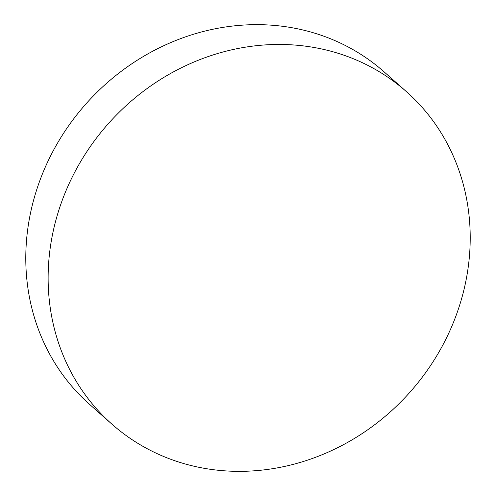 <?xml version="1.0" encoding="UTF-8"?>
<svg xmlns="http://www.w3.org/2000/svg" width="496" height="496" viewBox="0 0 496 496"><rect width="100%" height="100%" fill="white"/><g stroke="black" fill="none" stroke-linecap="round" stroke-linejoin="round"><path stroke-width="0.74" d="M190.923 465.49A222.09 201.934 -48.4 0 1 111.86 424.105A222.09 201.934 -48.4 0 1 59.477 208.202A222.09 201.934 -48.4 0 1 327.428 50.313A222.09 201.934 -48.4 0 1 406.484 91.698A222.09 201.934 -48.4 0 1 458.868 307.607A222.09 201.934 -48.4 0 1 190.923 465.49M111.86 424.105L89.516 404.302A222.09 201.934 -48.4 0 1 37.132 188.393A222.09 201.934 -48.4 0 1 305.077 30.51A222.09 201.934 -48.4 0 1 384.14 71.895L406.484 91.698"/></g></svg>
